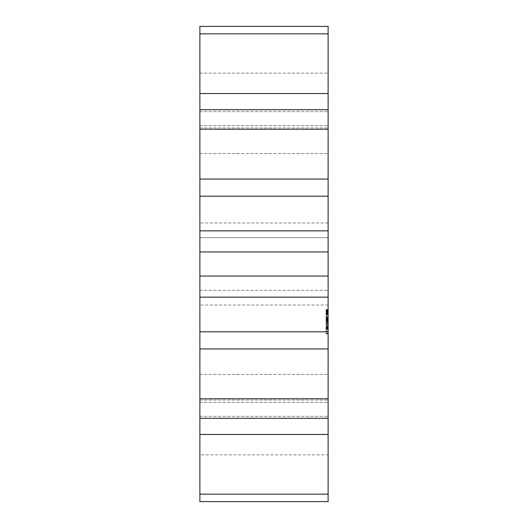 <?xml version="1.0" encoding="UTF-8"?>
<svg xmlns="http://www.w3.org/2000/svg" width="528" height="528" viewBox="0 0 528 528"><rect width="100%" height="100%" fill="white"/><g stroke="black" fill="none" stroke-linecap="round" stroke-linejoin="round"><path stroke-width="0.4" stroke-dasharray="2.64 1.98" d="M199.881 494.149L328.119 494.149L328.119 501.6L328.119 454.852L328.119 501.6L199.881 501.6L199.881 231.007L328.119 231.007L328.119 26.4L328.119 111.672L328.119 26.4L199.881 26.4L199.881 111.672L199.881 26.4L199.881 33.851L328.119 33.851M328.119 494.149L328.119 290.334L328.119 297.158L199.881 297.158L328.119 296.993L328.119 231.007L328.119 237.666L199.881 237.666L328.119 237.666L328.119 230.842L199.881 230.842L199.881 237.666L199.881 33.851M199.881 454.852L199.881 416.328L199.881 454.852L328.119 454.852L328.119 416.328L328.119 454.852L199.881 454.852M199.881 109.705L199.881 153.582L199.881 109.705L328.119 109.705L328.119 153.582L328.119 109.705M199.881 264L199.881 305.032L199.881 264M328.119 264L328.119 305.032L328.119 264M328.119 333.254L328.119 331.214L328.119 333.92L328.119 333.254L326.066 333.254L326.066 313.559L326.066 333.92L326.066 333.254L328.119 333.254M328.119 329.498L328.119 331.214L328.119 328.185L328.119 329.498L326.066 329.498L328.119 329.498M328.119 327.36L328.119 325.571L328.119 327.36L326.066 327.36L328.119 327.36M328.119 322.456L328.119 329.36L328.119 318.107L328.119 329.36L328.119 318.714L328.119 329.36L328.119 322.456L326.066 322.456L326.066 329.056L326.066 322.456M328.119 320.113L328.119 321.902L328.119 319.295L328.119 320.113L326.066 320.113L328.119 320.113M328.119 317.981L328.119 316.265L328.119 317.981L326.066 317.981L328.119 317.981M328.119 314.226L328.119 309.54L328.119 314.899L328.119 309.54L328.119 314.899L328.119 309.54L328.119 314.899L328.119 309.54L328.119 314.899L328.119 309.639L328.119 314.794L328.119 309.639L328.119 314.794L328.119 309.639L328.119 314.213L326.066 314.226L326.066 309.54L326.066 314.899L326.066 309.54L326.066 314.899L326.066 309.54L326.066 314.899L326.066 309.54L326.066 314.899L326.066 309.639L326.066 314.794L326.066 309.639L326.066 314.794L326.066 309.639L326.066 314.213L328.119 314.226L326.066 314.239L328.119 314.213M328.119 329.36L328.119 328.706L328.119 329.36L328.119 328.733L328.119 329.36L326.066 329.36L326.066 318.107L326.066 329.36L326.066 318.107L326.066 329.36L326.066 318.107L326.066 329.36L326.066 318.107L326.066 329.36L328.119 329.36M328.119 324.364L328.119 318.107L328.119 328.706L328.119 318.107L328.119 324.364L328.119 318.107L328.119 324.364L328.119 323.756L328.119 324.364L326.066 324.35L326.066 328.733L326.066 316.991L326.066 324.364L328.119 324.364L326.066 324.364M328.119 314.794L328.119 309.639L328.119 314.794L326.066 314.794L326.066 309.639L326.066 314.794L328.119 314.794M328.119 320.186L328.119 328.766L328.119 318.43L328.119 320.206L326.066 320.206L326.066 318.107L326.066 321.783L326.066 320.186L328.119 320.186L328.119 319.11L326.066 319.11L328.119 319.11L328.119 316.991L328.119 323.756L328.119 317.612L328.119 318.714L326.066 318.714L328.119 318.714L326.066 318.714L328.119 318.714L326.066 318.714L328.119 318.714L328.119 320.186L326.066 320.186M328.119 328.112L326.066 328.112L328.119 328.112M328.119 316.384L328.119 316.991L328.119 316.384L326.066 316.384L326.066 316.991L326.066 316.384L328.119 316.384M199.881 290.334L328.119 290.334L199.881 290.334M199.881 125.657L328.119 125.657L199.881 125.657M199.881 402.343L328.119 402.343L199.881 402.343M199.881 153.582L328.119 153.582L199.881 153.582M199.881 374.418L328.119 374.418L199.881 374.418M199.881 127.948L328.119 127.948L199.881 127.948M199.881 400.052L328.119 400.052L199.881 400.052M199.881 73.148L328.119 73.148L199.881 73.148M199.881 111.672L328.119 111.672L199.881 111.672M199.881 416.328L328.119 416.328L199.881 416.328M199.881 93.542L328.119 93.542M199.881 434.458L328.119 434.458M199.881 418.295L328.119 418.295M199.881 129.208L328.119 129.208M199.881 398.792L328.119 398.792M199.881 179.038L328.119 179.038M199.881 348.962L328.119 348.962M199.881 196.192L328.119 196.192M199.881 331.808L328.119 331.808M199.881 231.007L328.119 231.007M199.881 296.993L328.119 296.993M199.881 251.948L328.119 251.948M199.881 276.052L328.119 276.052M328.119 331.214L326.066 331.214L328.119 331.214M328.119 333.742L326.066 333.742M328.119 333.92L326.066 333.92M328.119 328.185L326.066 328.185L328.119 328.185M328.119 333.755L326.066 333.755M328.119 325.571L326.066 325.571L328.119 325.571M328.119 323.737L326.066 323.737L326.066 321.783L326.066 325.697L326.066 323.737L328.119 323.737L326.066 323.737M328.119 321.902L326.066 321.902L328.119 321.902M328.119 319.295L326.066 319.295L328.119 319.295M328.119 316.265L326.066 316.265L328.119 316.265M328.119 313.724L326.066 313.724L328.119 313.731M328.119 313.559L326.066 313.559M328.119 312.695L326.066 312.695M328.119 309.54L326.066 309.54L328.119 309.54M328.119 309.949L326.066 309.949M328.119 314.312L326.066 314.312L326.066 310.114L326.066 314.325L328.119 314.325L326.066 314.206L328.119 314.206L326.066 314.206L328.119 314.206L328.119 312.154L326.066 312.154L328.119 312.154L326.066 312.213L328.119 312.213L326.066 312.213L328.119 312.213L328.119 314.206L328.119 310.669L328.119 314.325L328.119 310.114L326.066 310.114L326.066 310.655L326.066 310.114L328.119 310.114L328.119 314.325M328.119 310.807L326.066 310.807L328.119 310.807M328.119 310.127L326.066 310.127L328.119 310.127M328.119 314.543L326.066 314.543M328.119 314.899L326.066 314.899L328.119 314.899M328.119 311.56L326.066 311.56L328.119 311.56M328.119 309.639L326.066 309.639M328.119 310.583L326.066 310.583M328.119 314.252L326.066 314.246M328.119 311.593L326.066 311.593L328.119 311.593M328.119 312.239L326.066 312.246M328.119 310.022L326.066 310.022M328.119 311.632L326.066 311.632L328.119 311.632M328.119 310.365L326.066 310.365L328.119 310.372M328.119 314.437L326.066 314.437L328.119 314.437M328.119 313.632L326.066 313.632L328.119 313.632M328.119 327.802L326.066 327.802M328.119 324.535L326.066 324.535M328.119 322.034L326.066 322.034M328.119 320.324L326.066 320.324M328.119 328.013L326.066 328.013M328.119 319.334L326.066 319.334L326.066 323.129L326.066 319.334L328.119 319.334L326.066 319.334L328.119 319.334L326.066 319.334L328.119 319.334L326.066 319.334L328.119 319.334L328.119 323.129L326.066 323.129L326.066 321.301L326.066 323.129L328.119 323.129L328.119 319.334M328.119 327.169L326.066 327.169M328.119 326.931L326.066 326.931M328.119 320.503L326.066 320.503M328.119 328.099L326.066 328.099L328.119 328.099M328.119 320.278L326.066 320.278M328.119 319.42L326.066 319.42M328.119 327.116L326.066 327.116M328.119 318.107L326.066 318.107M328.119 325.42L326.066 325.42M328.119 322.912L326.066 322.912L328.119 322.912M328.119 319.598L326.066 319.598M328.119 328.733L326.066 328.746L328.119 328.733M328.119 318.76L326.066 318.76L328.119 318.76M328.119 323.11L326.066 323.103L328.119 323.11M328.119 310.471L326.066 310.471M328.119 313.922L326.066 313.922M328.119 310.51L326.066 310.51L328.119 310.51M328.119 312.774L326.066 312.774L328.119 312.774M328.119 312.167L326.066 312.167L328.119 312.167M328.119 310.174L326.066 310.174L328.119 310.174M328.119 313.599L326.066 313.599L328.119 313.599M328.119 314.074L326.066 314.074L328.119 314.061M328.119 329.056L326.066 329.056L328.119 329.036M328.119 329.353L326.066 329.353M328.119 326.462L326.066 326.462M328.119 320.912L326.066 320.912L328.119 320.938M328.119 326.436L326.066 326.436M328.119 320.608L326.066 320.608M328.119 328.706L326.066 328.706L328.119 328.706M328.119 314.041L326.066 314.041M328.119 319.882L326.066 319.882L328.119 319.882M328.119 319.156L326.066 319.156L328.119 319.156M328.119 318.43L326.066 318.43L328.119 318.43M328.119 323.756L326.066 323.756L328.119 323.756M328.119 321.242L326.066 321.242M328.119 322.984L326.066 322.984M328.119 323.011L326.066 323.011M328.119 322.172L326.066 322.172M328.119 320.654L326.066 320.654M328.119 320.047L326.066 320.047L328.119 320.047M328.119 316.991L326.066 316.991L328.119 316.991M328.119 317.612L326.066 317.612L328.119 317.612M326.066 328.766L326.066 325.697L326.066 328.766L328.119 328.766M328.119 328.37L326.066 328.37L328.119 328.37M328.119 327.294L326.066 327.294L328.119 327.294M328.119 325.697L326.066 325.697L328.119 325.697M328.119 321.783L326.066 321.783L328.119 321.783M328.119 310.246L328.119 310.655L328.119 310.114L326.066 310.246L328.119 310.246M328.119 323.129L326.066 323.129L328.119 323.129L328.119 321.301L326.066 321.301L328.119 321.301L328.119 323.129M328.119 311.975L326.066 311.975M328.119 311.111L326.066 311.111M328.119 312.437L326.066 312.437M328.119 312.576L326.066 312.576M328.119 310.009L326.066 310.009M328.119 309.665L326.066 309.665L328.119 309.679M328.119 312.979L326.066 312.979M328.119 313.487L326.066 313.487M328.119 314.081L326.066 314.081L328.119 314.107M328.119 314.147L326.066 314.147L328.119 314.16M328.119 310.306L326.066 310.306M328.119 311.012L326.066 311.012M328.119 311.52L326.066 311.52M328.119 314.483L326.066 314.483L328.119 314.477M328.119 311.771L326.066 311.771M328.119 313.421L326.066 313.421M328.119 311.89L326.066 311.89M328.119 312.497L326.066 312.497M328.119 312.002L326.066 312.002M328.119 313.982L326.066 313.982L328.119 314.008M328.119 313.236L326.066 313.236L328.119 313.223M328.119 312.602L326.066 312.602M328.119 314.721L326.066 314.721M328.119 312.094L326.066 312.094M328.119 311.692L326.066 311.692M328.119 309.705L326.066 309.705M328.119 310.207L326.066 310.207L328.119 310.193M328.119 311.045L326.066 311.045M328.119 312.226L326.066 312.226L328.119 312.22M328.119 310.682L326.066 310.682M328.119 314.18L326.066 314.186M328.119 313.751L326.066 313.751M328.119 313.843L326.066 313.843M328.119 313.685L326.066 313.685M328.119 312.814L326.066 312.814M328.119 312.464L326.066 312.464M328.119 310.655L326.066 310.655L328.119 310.669M328.119 311.315L326.066 311.315L328.119 311.315M328.119 310.253L326.066 310.253L328.119 310.253M328.119 313.117L326.066 313.117L328.119 313.117M328.119 313.784L326.066 313.784L328.119 313.79M328.119 313.13L326.066 313.13L328.119 313.13M328.119 222.968L199.881 222.968M328.119 305.032L199.881 305.032"/><path stroke-width="0.79" d="M199.881 231.007L199.881 251.948L328.119 251.948L328.119 296.993M199.881 251.948L199.881 276.052L328.119 276.052M328.119 231.007L328.119 251.948M199.881 276.052L199.881 296.993M199.881 297.158L199.881 501.6L328.119 501.6L328.119 297.158L199.881 297.158M199.881 26.4L199.881 230.842L328.119 230.842L328.119 26.4L199.881 26.4M199.881 196.192L328.119 196.192M199.881 331.808L328.119 331.808M199.881 179.038L328.119 179.038M199.881 348.962L328.119 348.962M199.881 129.208L328.119 129.208M199.881 398.792L328.119 398.792M199.881 109.705L328.119 109.705M199.881 418.295L328.119 418.295M199.881 93.542L328.119 93.542M199.881 434.458L328.119 434.458M199.881 33.851L328.119 33.851M199.881 494.149L328.119 494.149"/></g></svg>
